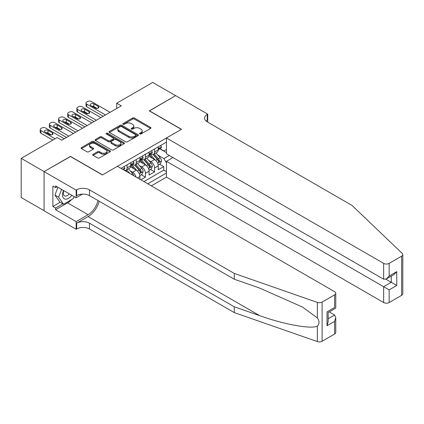<?xml version="1.0" encoding="UTF-8"?>
<svg xmlns="http://www.w3.org/2000/svg" width="424" height="424" viewBox="0 0 424 424"><rect width="100%" height="100%" fill="white"/><g stroke="black" fill="none" stroke-linecap="round" stroke-linejoin="round"><path stroke-width="0.64" d="M139.766 133.952A0.89 0.514 0 0 0 141.028 133.952L150.584 128.435A1.272 0.737 0 0 0 150.96 127.916A1.272 0.737 0 0 0 150.584 127.396L134.392 118.047A1.272 0.737 0 0 0 132.595 118.047L123.034 123.564A0.89 0.514 0 0 0 122.775 123.93A0.89 0.514 0 0 0 123.034 124.29A0.89 0.514 0 0 0 124.296 124.29L125.531 123.575A4.07 2.348 0 0 1 131.292 123.575L132.638 124.354A4.07 2.348 0 0 1 133.83 126.018A4.07 2.348 0 0 1 132.638 127.682L131.403 128.393A0.89 0.514 0 0 0 131.143 128.758A0.89 0.514 0 0 0 131.403 129.119A0.89 0.514 0 0 0 132.659 129.119L133.899 128.408A4.07 2.348 0 0 1 139.655 128.408L141.007 129.188A4.07 2.348 0 0 1 142.199 130.846A4.07 2.348 0 0 1 141.007 132.511L139.766 133.226A0.89 0.514 0 0 0 139.507 133.587A0.89 0.514 0 0 0 139.766 133.952L139.766 133.226M93.105 154.299A1.272 0.737 0 0 0 92.729 154.818A1.272 0.737 0 0 0 93.105 155.338L97.647 157.956A1.272 0.737 0 0 0 99.444 157.956L110.06 151.829A1.272 0.737 0 0 0 110.431 151.31A1.272 0.737 0 0 0 110.06 150.79L93.868 141.441A1.272 0.737 0 0 0 92.072 141.441L81.456 147.573A1.272 0.737 0 0 0 81.079 148.093A1.272 0.737 0 0 0 81.456 148.612L86.941 151.776A1.272 0.737 0 0 0 88.743 151.776L93.285 149.153A1.272 0.737 0 0 0 93.656 148.633A1.272 0.737 0 0 0 93.285 148.114L90.561 146.545A3.403 1.966 0 0 1 89.565 145.156A3.403 1.966 0 0 1 91.669 143.339A3.403 1.966 0 0 1 95.373 143.768L106.037 149.921A3.403 1.966 0 0 1 107.034 151.31A3.403 1.966 0 0 1 104.929 153.128A3.403 1.966 0 0 1 101.219 152.698L99.444 151.675A1.272 0.737 0 0 0 97.647 151.675L93.105 154.299L93.105 155.338M70.458 156.53L44.112 171.582L21.2 158.353L21.2 197.51L44.064 210.707M70.458 156.371L102.534 174.889L181.35 129.384L149.274 110.865L175.621 95.654L152.709 82.426L116.738 103.196L116.738 108.486M21.2 158.353L57.171 137.588L61.75 140.233L121.322 105.841L116.738 103.196M125.621 141.807A1.272 0.737 0 0 0 127.423 141.807L138.038 135.68A1.272 0.737 0 0 0 138.41 135.161A1.272 0.737 0 0 0 138.038 134.641L121.842 125.292A1.272 0.737 0 0 0 120.045 125.292L109.429 131.419A1.272 0.737 0 0 0 109.058 131.938A1.272 0.737 0 0 0 109.429 132.458L125.621 141.807M106.684 134.143A0.89 0.514 0 0 1 107.585 134.27L107.585 133.21L124.047 142.713A1.272 0.737 0 0 1 124.423 143.233A1.272 0.737 0 0 1 124.047 143.752L113.436 149.884A1.272 0.737 0 0 1 111.634 149.884L95.442 140.535L95.442 139.496A1.272 0.737 0 0 0 95.071 140.015A1.272 0.737 0 0 0 95.442 140.535M95.442 139.496L99.985 136.873A1.272 0.737 0 0 1 101.787 136.873L108.353 140.662A1.272 0.737 0 0 0 110.15 140.662L113.166 138.924A1.272 0.737 0 0 0 113.537 138.404A1.272 0.737 0 0 0 113.166 137.885L106.329 133.936A0.89 0.514 0 0 1 106.064 133.576A0.89 0.514 0 0 1 106.615 133.099A0.89 0.514 0 0 1 107.585 133.21M140.842 179.808L145.421 177.163L141.256 174.757M139.459 165.625L141.759 166.95A5.183 2.995 60 0 1 145.421 173.299L149.089 171.185L149.089 175.048L154.59 171.874L154.59 168.01A5.183 2.995 -120 0 0 150.923 161.661L148.623 160.33M150.419 169.468L154.59 171.874M139.925 179.278L139.925 176.474A5.183 2.995 -120 0 0 136.258 170.125L130.592 166.855M136.046 177.041A5.183 2.995 60 0 0 132.595 172.245L130.295 170.914M149.089 171.185A5.183 2.995 -120 0 0 145.421 164.835L139.756 161.565M151.336 185.866L166.457 177.137L383.651 302.535L383.651 286.714L391.262 282.32L391.262 276.125M147.759 183.804L166.457 173.008M166.457 142.109L120.999 168.355M132.548 164.597L132.595 164.623A5.183 2.995 60 0 0 135.187 164.883L138.849 162.763A5.183 2.995 -120 0 0 139.925 160.389L139.925 157.426M141.711 159.307L141.759 159.334A5.183 2.995 60 0 0 144.351 159.588L148.018 157.474A5.183 2.995 -120 0 0 149.089 155.099L149.089 152.137M143.911 181.583L163.754 170.125L163.754 166.579L158.253 169.754L158.253 165.895A5.183 2.995 -120 0 0 154.59 159.546L148.919 156.271M150.875 154.013L150.923 154.039A5.183 2.995 -120 0 0 153.514 154.299A5.183 2.995 -120 0 0 154.59 151.924L154.59 148.962M153.514 154.299L157.182 152.184A5.183 2.995 -120 0 0 158.253 149.81L158.253 146.847M121.598 168.699L121.598 168.01M127.094 164.835L127.094 167.798A5.183 2.995 60 0 1 126.023 170.172A5.183 2.995 60 0 1 124.423 170.331M126.023 170.172L129.686 168.058A5.183 2.995 -120 0 0 130.762 165.683L130.762 162.721M136.258 159.546L136.258 162.509A5.183 2.995 60 0 1 135.187 164.883M145.421 154.251L145.421 157.214A5.183 2.995 60 0 1 144.351 159.588M145.421 173.299L145.421 177.163M166.457 162.959L163.934 158.592L157.786 155.041M163.934 158.592L169.346 155.47M159.853 148.829L166.457 152.64M160.039 148.723L163.934 150.971L166.457 149.518M159.583 164.173L163.754 166.579M163.754 170.125L166.457 171.688M140.121 134.074L141.007 133.565A4.07 2.348 0 0 0 142.199 131.906L142.199 130.846M133.83 126.018L133.83 127.078A4.07 2.348 0 0 1 132.638 128.737L131.758 129.246M150.584 127.396L150.584 128.435L134.392 119.102A1.272 0.737 0 0 0 132.595 119.102L123.389 124.418M138.017 135.685L121.842 126.347A1.272 0.737 0 0 0 120.045 126.347L109.445 132.468M135.786 135.521A0.89 0.514 0 0 0 136.046 135.161A0.89 0.514 0 0 0 135.786 134.795L121.577 126.591A0.89 0.514 0 0 0 120.315 126.591L119.012 127.343A4.07 2.348 0 0 0 117.819 129.002A4.07 2.348 0 0 0 119.012 130.666L128.726 136.274A4.07 2.348 0 0 0 134.482 136.274L135.786 135.521L135.786 136.581A0.89 0.514 0 0 0 136.046 136.215L136.046 135.161M117.819 129.002L117.819 130.062A4.07 2.348 0 0 0 119.012 131.726L119.012 130.666M135.786 136.581L134.482 137.334A4.07 2.348 0 0 1 128.726 137.334L119.012 131.726M95.458 140.545L99.985 137.933L99.985 136.873M113.537 138.404L113.537 139.464A1.272 0.737 0 0 1 113.166 139.984L110.15 141.722A1.272 0.737 0 0 1 108.353 141.722L101.787 137.933A1.272 0.737 0 0 0 99.985 137.933M107.585 134.27L124.031 143.763M115.164 144.6A3.403 1.966 0 0 0 118.874 145.024A3.403 1.966 0 0 0 120.973 143.206A3.403 1.966 0 0 0 119.976 141.817L116.224 139.65A1.272 0.737 0 0 0 114.422 139.65L111.411 141.388A1.272 0.737 0 0 0 111.035 141.907A1.272 0.737 0 0 0 111.411 142.427L115.164 144.6L115.164 145.655A3.403 1.966 0 0 0 118.874 146.084A3.403 1.966 0 0 0 120.973 144.266L120.973 143.206M111.035 141.907L111.035 142.968A1.272 0.737 0 0 0 111.411 143.487L111.411 142.427M115.164 145.655L111.411 143.487M107.034 151.31L107.034 152.37A3.403 1.966 0 0 1 104.929 154.182A3.403 1.966 0 0 1 101.219 153.758L99.444 152.73A1.272 0.737 0 0 0 97.647 152.73L93.121 155.343M89.565 145.156L89.565 146.216A3.403 1.966 0 0 0 90.561 147.605L90.561 146.545M93.264 149.163L90.561 147.605M110.044 151.84L93.868 142.501A1.272 0.737 0 0 0 92.072 142.501L81.472 148.617L81.456 147.573M158.179 164.984L160.548 163.616L161.459 160.972A3.434 1.982 -120 0 0 160.124 157.749L155.937 152.9M155.099 159.88L150.313 154.341M152.375 158.269L149.598 155.052A8.231 4.754 -120 0 0 149.343 154.765M153.048 154.484L157.283 159.387A3.434 1.982 60 0 1 158.507 161.756C159.021 162.445 159.392 162.233 159.609 161.12A3.434 1.982 -120 0 0 158.38 158.751L154.193 153.907M153.297 154.405L157.85 159.673A1.749 1.012 60 0 1 158.29 160.357L159.609 161.12M158.507 161.756L158.756 162.159M105.512 114.968L86.772 104.145A2.592 1.495 -0 0 1 86.014 103.09A2.592 1.495 -0 0 1 86.772 102.03L87.689 101.5A2.592 1.495 -0 0 1 91.356 101.5L110.097 112.323M86.014 103.09L86.014 105.735A2.592 1.495 180 0 0 86.772 106.795L103.223 116.293M160.68 145.443L161.459 146.794A3.434 1.982 60 0 1 160.749 148.31L159.011 149.317A3.434 1.982 -120 0 0 159.609 148.527L159.535 148.22M90.895 105.576A2.072 1.198 180 0 1 90.285 104.728A2.072 1.198 180 0 1 91.568 103.626A2.072 1.198 180 0 1 93.826 103.88L98.225 106.424A2.072 1.198 180 0 1 98.834 107.267A2.072 1.198 180 0 1 97.552 108.374A2.072 1.198 180 0 1 95.294 108.115L90.895 105.576M158.369 149.476L158.38 149.476A3.434 1.982 -120 0 0 159.011 149.317M159.164 148.273L159.609 148.527C159.392 148.008 159.027 148.22 158.507 149.163A3.434 1.982 60 0 1 158.253 149.651M91.976 106.196A2.072 1.198 180 0 1 93.826 106.53L97.149 108.443M63.531 190.519A8.422 4.865 120 0 0 65.508 199.153A8.422 4.865 120 0 0 71.794 195.289M63.817 190.683A5.766 3.328 120 0 0 64.522 195.846A5.766 3.328 120 0 0 65.365 196.105A5.766 3.328 120 0 0 69.34 193.874M74.158 196.651L73.437 198.512L63.542 204.225L59.874 202.11L54.929 195.072L57.945 187.291M63.542 204.225L58.592 197.187L61.613 189.411M54.929 195.072L58.592 197.187M172.966 157.558L166.457 161.316L389.153 289.889L389.153 302.535L401.661 295.311L401.661 256.16A3.89 2.247 0 0 0 402.8 254.57A3.89 2.247 0 0 0 402.238 253.409L352.037 205.444L207.235 121.847A9.074 5.236 180 0 1 204.58 118.142A9.074 5.236 180 0 1 207.235 114.438L207.744 114.146L175.668 95.628L149.412 110.945M166.457 161.316L166.457 177.137M149.412 110.786L181.488 129.304L166.457 137.986L383.651 263.378A3.89 2.247 0 0 0 389.153 263.378L401.661 256.16M207.744 114.146L207.744 121.821L207.469 121.98M166.457 137.986L166.457 153.806L383.651 279.199L383.651 263.378M402.8 254.57L402.8 293.726A3.89 2.247 180 0 1 401.661 295.311M389.153 302.535A3.89 2.247 180 0 1 383.651 302.535M206.096 121.036A9.074 5.236 180 0 1 207.235 120.231L207.235 114.438M385.851 279.199L396.758 285.495L389.153 289.889M389.153 263.378L389.153 276.024L386.402 278.928L383.651 279.199M389.153 276.024L396.758 271.636L394.007 274.535L386.402 278.928M334.621 334.017L334.621 321.371L335.76 317.539L335.76 332.427A3.89 2.247 180 0 1 334.621 334.017L322.113 341.241A3.89 2.247 180 0 1 317.353 341.574L234.271 312.589L234.271 306.796L89.475 223.194A9.074 5.236 -0 0 0 76.643 223.194L88.102 216.584A16.881 9.747 120 0 0 99.253 201.273M234.271 306.796L259.748 315.684C284.096 324.455 311.301 329.374 317.353 326.088C319.558 323.83 319.558 321.101 317.353 317.899L302.407 307.034L259.748 288.113L234.271 279.225L89.475 195.628A9.074 5.236 -0 0 0 76.643 195.628L76.643 189.835L76.14 190.127L44.064 171.609L70.32 156.451L102.396 174.969L117.427 166.293L334.621 291.686A3.89 2.247 -0 0 1 335.76 293.276A3.89 2.247 -0 0 1 334.621 294.86L322.113 302.084L322.113 341.241M234.271 312.589L89.475 228.992A9.074 5.236 -0 0 0 76.643 228.992L76.14 229.278L44.064 210.76L44.064 171.609M234.271 279.225L234.271 273.432L89.475 189.835A9.074 5.236 -0 0 0 76.643 189.835M317.353 317.899L317.353 302.418L234.271 273.432M71.614 199.566A14.58 8.416 -60 0 1 67.57 202.852L55.613 209.758L55.613 208.062L62.9 203.854M57.081 186.793L55.613 187.641L52.862 186.051L52.862 206.477L55.613 208.062M55.613 187.641L55.613 185.945L76.14 197.796L76.14 190.127M76.14 229.278L76.14 221.609L88.102 214.703A14.58 8.416 120 0 0 97.971 200.536M55.613 209.758L76.14 221.609M329.257 311.921L334.621 315.021L335.76 317.539M82.542 194.102L76.14 197.796M317.353 302.418A3.89 2.247 -0 0 0 322.113 302.084M52.862 206.477L60.15 202.269M334.621 321.371L327.015 325.764L328.155 321.933L328.155 312.557L335.76 308.163L335.76 293.276M327.015 325.764L327.015 311.9C328.499 312.758 328.499 312.758 327.015 311.9L334.621 307.506C336.105 308.365 336.105 308.365 334.621 307.506L334.621 294.86M149.015 170.278L151.379 168.911L152.296 166.266A3.434 1.982 -120 0 0 150.96 163.039L146.773 158.189M145.936 165.169L141.15 159.631M143.211 163.558L140.434 160.341A8.231 4.754 -120 0 0 140.18 160.055M143.884 159.774L148.119 164.682A3.434 1.982 60 0 1 149.343 167.045C149.858 167.734 150.223 167.522 150.441 166.409A3.434 1.982 -120 0 0 149.216 164.046L145.029 159.196M144.133 159.694L148.681 164.963A1.749 1.012 60 0 1 149.126 165.652L150.441 166.409M149.343 167.045L149.593 167.453M139.846 175.568L142.215 174.2L143.132 171.556A3.434 1.982 -120 0 0 141.796 168.328L137.609 163.484M136.767 170.464L131.981 164.92M134.048 168.847L131.27 165.63A8.231 4.754 -120 0 0 131.011 165.344M134.721 165.069L138.955 169.971A3.434 1.982 60 0 1 140.18 172.335C140.694 173.029 141.059 172.817 141.277 171.699A3.434 1.982 -120 0 0 140.053 169.335L135.866 164.486M134.97 164.989L139.517 170.257A1.749 1.012 60 0 1 139.957 170.941L141.277 171.699M140.18 172.335L140.429 172.743M133.788 175.737A3.434 1.982 -120 0 0 132.632 173.623L128.446 168.773M129.919 173.501L126.702 169.78M125.801 170.278L127.264 171.969M125.552 170.358L126.633 171.603M96.349 120.257L77.608 109.44A2.592 1.495 -0 0 1 76.85 108.38A2.592 1.495 -0 0 1 77.608 107.32L78.525 106.795A2.592 1.495 -0 0 1 82.187 106.795L100.928 117.612M76.85 108.38L76.85 111.024A2.592 1.495 180 0 0 77.608 112.084L94.059 121.582M151.516 150.732L152.296 152.084A3.434 1.982 60 0 1 151.585 153.605L149.847 154.606A3.434 1.982 -120 0 0 150.441 153.817L150.372 153.514M81.731 110.865A2.072 1.198 180 0 1 81.122 110.023A2.072 1.198 180 0 1 82.404 108.915A2.072 1.198 180 0 1 84.662 109.175L89.061 111.713A2.072 1.198 180 0 1 89.671 112.561A2.072 1.198 180 0 1 88.388 113.664A2.072 1.198 180 0 1 86.13 113.404L81.731 110.865M149.206 154.771L149.216 154.771A3.434 1.982 -120 0 0 149.847 154.606M150.001 153.562L150.441 153.817C150.228 153.303 149.858 153.509 149.343 154.453A3.434 1.982 60 0 1 149.089 154.94M82.812 111.491A2.072 1.198 180 0 1 84.662 111.819L87.985 113.738M87.185 125.552L68.444 114.729A2.592 1.495 -0 0 1 67.681 113.669A2.592 1.495 -0 0 1 68.444 112.614L69.361 112.084A2.592 1.495 -0 0 1 73.023 112.084L91.764 122.902M67.681 113.669L67.681 116.319A2.592 1.495 180 0 0 68.444 117.374L84.89 126.871M142.353 156.027L143.132 157.373A3.434 1.982 60 0 1 142.422 158.894L140.678 159.901A3.434 1.982 -120 0 0 141.277 159.106L141.208 158.804M72.568 116.16A2.072 1.198 180 0 1 71.958 115.312A2.072 1.198 180 0 1 73.241 114.204A2.072 1.198 180 0 1 75.498 114.464L79.898 117.003A2.072 1.198 180 0 1 80.507 117.851A2.072 1.198 180 0 1 79.224 118.959A2.072 1.198 180 0 1 76.967 118.699L72.568 116.16M140.042 160.06L140.053 160.06A3.434 1.982 -120 0 0 140.678 159.901M140.837 158.852L141.277 159.106C141.059 158.592 140.694 158.804 140.18 159.742A3.434 1.982 60 0 1 139.925 160.23M73.644 116.78A2.072 1.198 180 0 1 75.498 117.109L78.822 119.027M78.021 130.841L59.28 120.019A2.592 1.495 -0 0 1 58.517 118.964A2.592 1.495 -0 0 1 59.28 117.904L60.192 117.374A2.592 1.495 -0 0 1 63.86 117.374L82.6 128.196M58.517 118.964L58.517 121.609A2.592 1.495 180 0 0 59.28 122.663L75.726 132.161M133.189 161.316L133.968 162.668A3.434 1.982 60 0 1 133.258 164.183L131.514 165.19A3.434 1.982 -120 0 0 132.113 164.401L132.039 164.093M63.404 121.45A2.072 1.198 180 0 1 62.794 120.602A2.072 1.198 180 0 1 64.077 119.494A2.072 1.198 180 0 1 66.335 119.754L70.734 122.297A2.072 1.198 180 0 1 71.343 123.14A2.072 1.198 180 0 1 70.061 124.248A2.072 1.198 180 0 1 67.803 123.988L63.404 121.45M130.873 165.349L130.889 165.349A3.434 1.982 -120 0 0 131.514 165.19M131.668 164.141L132.113 164.401C131.896 163.881 131.53 164.093 131.016 165.037A3.434 1.982 60 0 1 130.762 165.524M64.48 122.07A2.072 1.198 180 0 1 66.335 122.403L69.653 124.317M68.852 136.131L50.111 125.313A2.592 1.495 -0 0 1 49.354 124.253A2.592 1.495 -0 0 1 50.111 123.193L51.028 122.663A2.592 1.495 -0 0 1 54.696 122.663L73.437 133.486M49.354 124.253L49.354 126.898A2.592 1.495 180 0 0 50.111 127.958L66.563 137.456M124.025 166.606L124.804 167.957A3.434 1.982 60 0 1 124.094 169.478L123.517 169.807M54.24 126.739A2.072 1.198 180 0 1 53.631 125.891A2.072 1.198 180 0 1 54.908 124.788A2.072 1.198 180 0 1 57.171 125.048L61.57 127.587A2.072 1.198 180 0 1 62.174 128.435A2.072 1.198 180 0 1 60.897 129.537A2.072 1.198 180 0 1 58.639 129.278L54.24 126.739M55.316 127.364A2.072 1.198 180 0 1 57.171 127.693L60.489 129.612M55.109 138.775L40.948 130.603A2.592 1.495 -0 0 1 40.19 129.543A2.592 1.495 -0 0 1 40.948 128.488L41.865 127.958A2.592 1.495 -0 0 1 45.532 127.958L64.273 138.775M40.19 129.543L40.19 132.187A2.592 1.495 180 0 0 40.948 133.247L52.815 140.1M45.071 132.028A2.072 1.198 180 0 1 44.467 131.186A2.072 1.198 180 0 1 45.744 130.078A2.072 1.198 180 0 1 48.007 130.338L52.406 132.876A2.072 1.198 180 0 1 53.011 133.724A2.072 1.198 180 0 1 51.733 134.832A2.072 1.198 180 0 1 49.47 134.572L45.071 132.028M46.152 132.654A2.072 1.198 180 0 1 48.007 132.982L51.325 134.901M132.595 172.245L136.258 170.125M141.759 166.95L145.421 164.835M150.923 161.661L154.59 159.546M154.59 151.924L158.253 149.81M127.094 167.798L130.762 165.683M136.258 162.509L139.925 160.389M145.421 157.214L149.089 155.099M154.59 168.01L158.253 165.895M137.498 177.879L139.925 176.474M141.007 133.565L141.007 132.511M131.403 129.119L131.403 128.393M132.638 128.737L132.638 127.682M123.034 124.29L123.034 123.564M132.595 119.102L132.595 118.047M134.392 119.102L134.392 118.047M109.429 132.458L109.429 131.419M120.045 126.347L120.045 125.292M121.842 126.347L121.842 125.292M138.038 135.68L138.038 134.641M128.726 137.334L128.726 136.274M134.482 137.334L134.482 136.274M101.787 137.933L101.787 136.873M108.353 141.722L108.353 140.662M110.15 141.722L110.15 140.662M113.166 139.984L113.166 138.924M124.047 143.752L124.047 142.713M97.647 152.73L97.647 151.675M99.444 152.73L99.444 151.675M101.219 153.758L101.219 152.698M93.285 149.153L93.285 148.114M92.072 142.501L92.072 141.441M93.868 142.501L93.868 141.441M110.06 151.829L110.06 150.79M157.654 163.224L161.438 161.041M158.38 158.751L160.124 157.749M155.645 160.336L157.283 159.387M86.772 106.795L86.772 104.145M161.438 146.752L158.253 148.591M93.826 103.88L93.826 106.53M98.225 106.424L98.225 108.115M396.758 271.636L396.758 285.495M259.748 315.684L88.102 216.584M89.475 195.628L89.475 189.835M89.475 223.194L89.475 228.992M317.353 341.574L317.353 326.088M76.643 223.194L76.643 228.992M67.57 202.852L88.102 214.703M328.155 318.758L334.621 315.021M148.49 168.513L152.274 166.33M149.216 164.046L150.96 163.039M146.481 165.625L148.119 164.682M139.326 173.808L143.111 171.619M140.053 169.335L141.796 168.328M137.318 170.914L138.955 169.971M131.376 174.344L132.632 173.623M77.608 112.084L77.608 109.44M152.274 152.046L149.089 153.886M84.662 109.175L84.662 111.819M89.061 111.713L89.061 113.404M68.444 117.374L68.444 114.729M143.111 157.336L139.925 159.175M75.498 114.464L75.498 117.109M79.898 117.003L79.898 118.699M59.28 122.663L59.28 120.019M133.947 162.625L130.762 164.464M66.335 119.754L66.335 122.403M70.734 122.297L70.734 123.988M50.111 127.958L50.111 125.313M124.783 167.92L122.515 169.229M57.171 125.048L57.171 127.693M61.57 127.587L61.57 129.278M40.948 133.247L40.948 130.603M48.007 130.338L48.007 132.982M52.406 132.876L52.406 134.572"/></g></svg>
